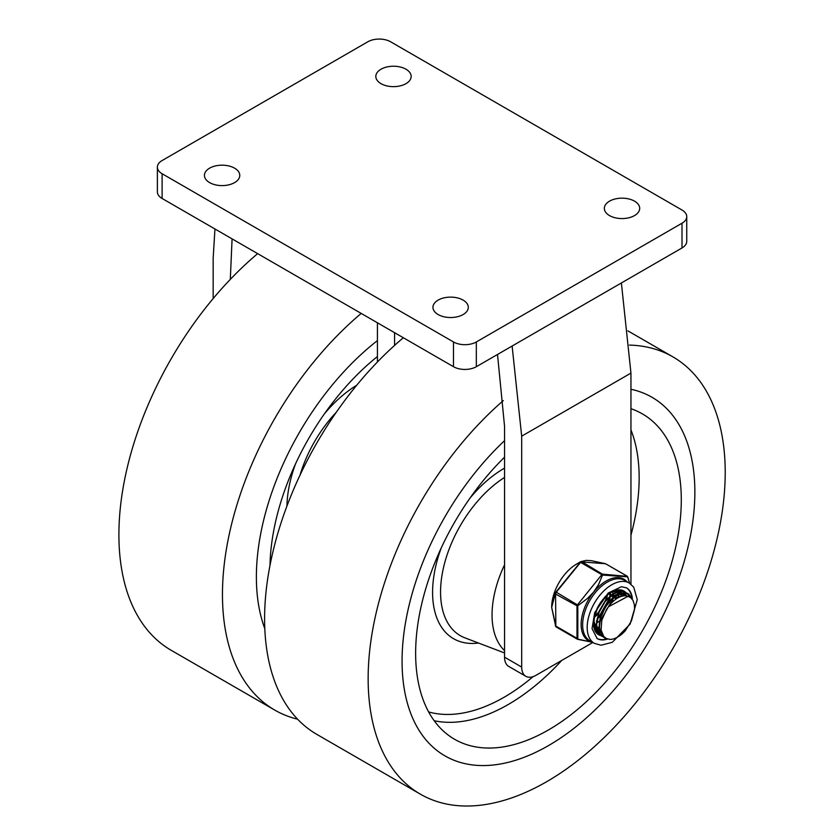 <?xml version="1.0" encoding="UTF-8"?>
<svg xmlns="http://www.w3.org/2000/svg" width="836" height="836" viewBox="0 0 836 836"><rect width="100%" height="100%" fill="white"/><g stroke="black" fill="none" stroke-linecap="round" stroke-linejoin="round"><path stroke-width="1.25" d="M162.111 173.742L453.488 341.955A16.156 9.332 0 0 0 476.332 341.955L682.009 223.212A16.156 9.332 0 0 0 686.743 216.618A16.156 9.332 0 0 0 682.009 210.024L390.642 41.8A16.156 9.332 180 0 0 367.788 41.8L162.111 160.543A16.156 9.332 180 0 0 157.377 167.137L157.377 191.883A16.156 9.332 0 0 0 162.111 198.477L162.111 173.742A16.156 9.332 180 0 1 157.377 167.137M686.743 216.618L686.743 241.353A16.156 9.332 180 0 1 682.009 247.958L476.332 366.701A16.156 9.332 180 0 1 453.488 366.701L162.111 198.477M634.524 201.152A17.671 10.199 0 0 0 615.254 198.947A17.671 10.199 0 0 0 604.344 208.373A17.671 10.199 0 0 0 622.026 218.572A17.671 10.199 0 0 0 639.697 208.373A17.671 10.199 0 0 0 634.524 201.152M463.123 300.114A17.671 10.199 0 0 0 443.864 297.898A17.671 10.199 0 0 0 432.954 307.324A17.671 10.199 0 0 0 450.625 317.534A17.671 10.199 0 0 0 468.296 307.324A17.671 10.199 0 0 0 463.123 300.114M405.993 69.221A17.671 10.199 180 0 1 411.166 76.431A17.671 10.199 180 0 1 393.495 86.641A17.671 10.199 180 0 1 375.824 76.431A17.671 10.199 180 0 1 386.734 67.005A17.671 10.199 180 0 1 405.993 69.221M234.602 168.172A17.671 10.199 180 0 1 239.775 175.393A17.671 10.199 180 0 1 222.104 185.592A17.671 10.199 180 0 1 204.423 175.393A17.671 10.199 180 0 1 215.333 165.956A17.671 10.199 180 0 1 234.602 168.172M504.547 657.18A20.2 11.662 120 0 0 508.727 666.417L525.865 676.314A20.2 11.662 -60 0 1 521.685 667.076L504.547 657.18L504.547 426.276L497.514 354.474M592.849 642.476L535.97 675.321A20.2 11.662 -60 0 1 525.865 676.314M232.084 238.877L230.308 279.37M214.956 228.98L213.17 258.063L213.17 298.546M512.123 346.041L521.685 436.173L521.685 667.076M630.95 584.186L630.95 373.096L621.388 282.955M377.423 322.79L377.423 361.998M394.571 332.686L394.571 345.404M297.585 719.19A252.493 145.778 -60 0 1 274.751 710.088L171.202 650.303A252.493 145.778 -60 0 1 125.87 473.657A252.493 145.778 -60 0 1 257.655 253.642M274.751 710.088A252.493 145.778 -60 0 1 229.43 533.441A252.493 145.778 -60 0 1 361.204 313.427M264.803 628.62A207.046 119.538 -60 0 1 377.423 340.597A207.046 119.538 120 0 0 256.38 576.976A207.046 119.538 120 0 0 264.803 628.62M377.423 356.533A187.849 108.461 120 0 0 269.986 565.418M629.477 345.09A252.493 145.778 -60 0 1 672.928 356.878A252.493 145.778 -60 0 1 711.624 559.2A252.493 145.778 -60 0 1 546.681 781.691A252.493 145.778 -60 0 1 420.435 794.2L316.886 734.416A252.493 145.778 -60 0 1 271.564 557.769A252.493 145.778 -60 0 1 403.339 337.754M420.435 794.2A252.493 145.778 -60 0 1 374.612 619.904A252.493 145.778 -60 0 1 503.293 400.611M548.468 745.618A207.046 119.538 -60 0 1 444.94 755.869A207.046 119.538 -60 0 1 504.547 440.666A207.046 119.538 120 0 0 402.064 661.088A207.046 119.538 120 0 0 444.94 755.869A207.046 119.538 120 0 0 651.986 636.332A207.046 119.538 120 0 0 651.986 397.267A207.046 119.538 -60 0 1 683.723 563.171A207.046 119.538 -60 0 1 548.468 745.618M630.95 389.283A207.046 119.538 -60 0 1 651.986 397.267A207.046 119.538 120 0 0 630.95 389.283M504.547 457.167A187.849 108.461 120 0 0 415.638 653.261A187.849 108.461 120 0 0 451.377 737.3A187.849 108.461 120 0 0 642.393 630.793A187.849 108.461 120 0 0 639.122 412.127A187.849 108.461 120 0 0 630.95 408.72M504.547 564.822A86.86 50.15 120 0 0 492.049 614.909A86.86 50.15 120 0 0 504.547 650.575M597.029 608.723L601.115 601.815M597.97 613.039L594.48 616.445L598.095 612.673M599.882 610.385L604.355 602.631M610.646 592.661L610.531 594.103M600.823 614.69L597.332 618.097L600.948 614.324M602.746 612.025L607.208 604.292M608.284 601.627L609.622 596.998M613.509 594.166L613.384 595.786M611.137 603.278L612.485 598.618M600.624 635.496L598.806 634.555L594.427 627.94L593.79 623.196L594.229 617.71L598.2 606.299L605.327 596.465L613.812 590.561L621.545 589.997L624.137 591.46M597.75 633.845L597.029 633.531M603.477 637.147L598.513 632.685L596.643 624.847L599.078 612.307L605.159 601.554L613.373 593.905L621.65 591.198L627 593.111M627.178 593.267L629.623 596.914M603.456 636.112L602.495 635.997M602.244 635.956L600.844 635.579M593.382 622.966L593.915 627.293L599.119 634.754M625.631 592.181L621.608 590.968L613.373 593.424L605.118 600.875L598.889 611.534L596.235 624.617L597.928 632.1L602.014 636.426M628.055 596.267L608.399 606.832L606.361 609.799L601.847 620.166L601.063 629.989L603.728 636.447L606.487 638.579L610.144 639.446L605.045 638.182L603.184 636.76L599.715 629.142L599.496 626.498L600.509 618.4L605.316 607.114L612.934 598.001L621.441 593.236L628.714 593.947L633.113 600.645M628.484 593.821L621.43 592.912L612.934 597.427L605.233 606.382L600.248 617.616L599.098 626.268L599.245 628.453L602.526 636.269L604.836 638.056M610.144 639.446A25.07 14.473 -60 0 0 625.328 630.678L631.42 621.002L634.534 609.465L634.378 604.762L633.03 600.478L630.532 597.5L627.073 596.047A22.75 13.136 120 0 0 608.399 606.832M596.685 625.924L600.269 632.612M625.621 594.845L618.107 594.5M614.355 596.319L599.234 622.977M626.185 595.159L612.328 598.534M593.832 624.283L597.406 630.961M621.974 592.797L615.254 592.849M611.482 594.689L596.381 621.252M594.469 616.487L594.072 621.482L597.291 630.647M599.14 632.1L600.29 632.643M600.656 632.779L601.826 633.082M625.579 595.556L624.659 594.511M624.408 594.292L622.329 593.037M621.744 592.849L609.475 596.883M597.322 618.149L596.925 623.123M595.002 629.654L595.723 630.125M623.269 595.598L622.559 594.187M622.36 593.873L621.817 593.142M621.232 592.536L620.187 591.71M619.121 591.157L614.847 590.634M623.677 595.556L622.924 594.208M622.715 593.905L622.036 593.1M621.545 592.63L619.476 591.397M618.901 591.198L611.9 591.93M621.075 596.11L620.573 594.333M620.113 593.278L619.706 592.536M619.507 592.233L618.964 591.501M594.95 629.487L596.277 629.811M597.385 629.936L598.106 629.947M598.482 629.936L599.464 629.853M621.535 595.974L620.981 594.271M620.448 593.173L620.072 592.546M619.863 592.264L619.183 591.449M594.438 627.982L595.065 627.961M595.462 627.94L596.538 627.805M597.573 627.585L599.13 627.105M618.535 597.207L618.306 594.95M618.128 594.062L617.71 592.693M617.261 591.627L616.853 590.885M619.068 596.935L618.776 594.793M618.556 593.873L618.128 592.63M617.595 591.522L617.219 590.906M615.505 599.161L615.693 596.183M611.388 602.996L612.527 598.367M612.652 597.51L612.84 594.532M612.819 593.769L612.6 591.658M596.925 622.747L599.381 621.158M612.37 601.941L613.216 597.834M613.3 597.029L613.394 594.229M602.411 612.778L607.688 603.634M608.535 601.345L609.674 596.726M609.799 595.859L609.987 593.079M597.186 618.995L600.394 616.09M609.517 600.3L610.364 596.183M610.447 595.378L610.541 592.724M605.682 599.684L606.727 595.587M594.333 617.344L597.541 614.439M606.664 598.639L607.438 594.981M596.695 609.486L601.68 601.063M595.932 611.429L603.038 599.36M555.856 626.707L555.564 594.041L556.285 592.202L555.334 593.309L551.666 607.49L555.7 626.289M578.167 605.337L556.285 592.202L581.01 561.855L605.557 563.746L627.418 576.37L602.254 574.123L577.697 604.564L576.986 606.403L576.986 638.307L577.812 639.383L577.812 605.745L587.562 598.398L593.633 592.087L598.597 584.51L602.505 575.063L627.564 576.819L629.633 583.256M577.091 638.976L577.697 639.321M592.358 642.194L578.167 639.237M603.226 574.645L581.637 561.614A1.014 0.972 -118.5 0 0 580.78 561.656L555.7 592.369M580.78 561.656L580.048 562.074L580.78 561.656M551.666 607.406A35.342 20.409 -60 0 1 551.666 607.323A35.342 20.409 -60 0 1 576.652 564.039L580.79 561.646L586.235 560.392L591.324 560.684L605.463 563.694L627.209 576.171L627.93 577.331M555.334 625.777L576.986 638.307A1.014 0.773 26.8 0 0 577.801 638.714M577.801 606.267L555.564 594.041A1.014 0.784 -150.7 0 1 555.334 593.309M602.505 575.063L580.048 562.074M627.867 577.174L629.665 583.267M626.979 576.119A1.014 0.961 66.1 0 1 627.564 576.819M606.591 638.892A29.291 16.908 -60 0 1 596.925 638.411M626.216 587.687A29.291 16.908 -60 0 1 631.682 596.946M601.46 635.768A25.247 14.578 -60 0 1 600.938 635.663M600.77 635.621A25.247 14.578 -60 0 1 598.66 634.754A25.247 14.578 -60 0 1 593.487 624.67M597.092 608.587A25.247 14.578 -60 0 1 623.917 591.021A25.247 14.578 -60 0 1 625.192 591.93M453.488 366.701L453.488 341.955M476.332 341.955L476.332 366.701M682.009 247.958L682.009 223.212M521.685 436.173L630.95 373.096M336.333 412.2A95.262 54.998 120 0 0 300.051 475.036M356.669 385.291A101.271 58.468 120 0 0 324.389 413.883M295.536 463.855A101.271 58.468 120 0 0 286.915 506.114M434.187 720.726A185.101 106.872 120 0 0 561.729 660.44M630.95 535.197A185.101 106.872 120 0 0 630.95 429.871M504.547 477.429A95.262 54.998 120 0 0 440.562 592.045A95.262 54.998 120 0 0 464.889 637.837L504.547 652.968M504.547 468.118A101.271 58.468 120 0 0 504.192 468.317A101.271 58.468 120 0 0 470.083 497.995M441.23 547.967A101.271 58.468 120 0 0 478.464 643.02M428.638 711.938A179.05 103.371 120 0 0 533.107 676.637M607.375 639.122A29.291 16.908 -60 0 1 597.176 638.558L592.034 628.62L594.699 612.642L608.19 593.037L621.451 586.715L626.467 587.833A29.291 16.908 -60 0 1 629.759 590.885A29.291 16.908 -60 0 1 632.361 598.294M629.247 583.016A34.84 20.116 120 0 0 596.82 599.287A34.84 20.116 120 0 0 590.488 639.739A34.84 20.116 120 0 0 594.406 643.375L601.074 645.235L612.265 642.309L630.125 624.074L637.272 599.652L633.73 587.175L629.247 583.016L624.691 580.393A34.84 20.116 -60 0 0 592.275 596.653A34.84 20.116 -60 0 0 585.932 637.116A34.84 20.116 -60 0 0 589.85 640.742L594.406 643.375M627.021 581.741A35.488 20.492 120 0 0 588.481 599.715A35.488 20.492 120 0 0 592.181 642.09M577.927 639.383L592.494 642.267M672.928 356.878L627.93 330.899M551.666 607.323L556.055 626.906L577.342 639.195L592.62 642.341"/></g></svg>
